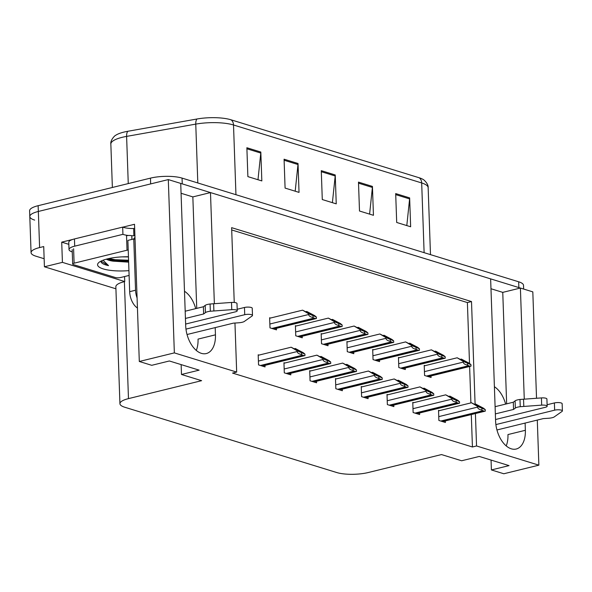 <?xml version="1.0" encoding="UTF-8"?>
<svg xmlns="http://www.w3.org/2000/svg" width="592" height="592" viewBox="0 0 592 592"><rect width="100%" height="100%" fill="white"/><g stroke="black" fill="none" stroke-linecap="round" stroke-linejoin="round"><path stroke-width="0.89" d="M494.401 386.731A24.006 14.171 -103.8 0 1 505.62 404.099M195.7 308.639A24.006 14.171 76.2 0 0 184.489 291.264M34.654 220.091A22.503 6.053 -2 0 1 29.8 216.546A22.503 6.053 -2 0 1 38.339 211.462L168.306 179.583L180.723 183.409L185.688 325.659A24.006 14.171 76.2 0 0 206.29 353.557A24.006 14.171 76.2 0 0 215.451 334.828L215.199 327.605M196.292 350.434A24.006 14.171 76.2 0 0 198.046 339.098L215.451 334.828M68.827 244.333L61.716 242.143L72.579 239.479M122.796 227.158L134.517 224.287L139.305 361.483L151.722 365.308L169.364 360.979L199.127 370.148L181.485 374.477L201.62 380.678L128.471 398.623A22.503 6.053 178 0 0 119.932 403.707A22.503 6.053 178 0 0 124.779 407.244L336.752 472.542A22.503 6.053 178 0 0 368.342 472.512L441.499 454.567L461.634 460.768L479.276 456.447L509.046 465.615L491.404 469.937L503.822 473.763L538.868 465.164L537.292 420.083M124.564 276.545L124.734 281.555L62.419 262.36L61.716 242.143M124.734 281.555L124.387 281.644A22.503 6.053 178 0 0 115.847 286.728L119.932 403.707M62.419 262.36L44.422 266.777L115.914 288.8M44.141 258.726L35.912 256.195A22.503 6.053 -2 0 1 31.065 252.651A22.503 6.053 -2 0 1 39.605 247.567L43.719 246.561L44.422 266.777M234.957 323.04L236.674 372.079L174.351 352.884L139.305 361.483M174.351 352.884L168.306 179.583M536.53 398.268L532.815 291.871L520.398 288.045L524.275 399.149M214.363 303.681L210.486 192.578L490.635 278.876L495.6 421.127A24.006 14.171 76.2 0 0 516.202 449.025A24.006 14.171 76.2 0 0 525.363 430.295L525.111 423.073M475.087 404.195L471.506 301.557L231.627 227.661L234.24 302.468M538.868 465.164L476.545 445.968L475.413 413.549M490.975 288.741L502.756 292.374L520.398 288.045M196.736 308.38L192.844 196.907L181.063 193.273M192.844 196.907L210.486 192.578M491.057 460.073L491.404 469.937M181.145 364.605L181.485 374.477M236.674 372.079L232.552 373.086L472.431 446.982L476.545 445.968M469.515 363.466L467.391 302.564L231.709 229.962M467.391 302.564L471.506 301.557M472.431 446.982L471.299 414.555M470.892 402.908L469.619 366.478M259.074 355.074L258.186 354.8L258.541 364.909L265.053 366.914L264.994 365.368M284.841 363.014L283.953 362.733L284.301 372.849L290.813 374.854L290.761 373.308M336.367 378.887L335.479 378.606L335.834 388.722L342.346 390.727L342.287 389.181M362.134 386.82L361.246 386.546L361.594 396.655L368.106 398.66L368.054 397.114M387.901 394.753L387.005 394.479L387.36 404.595L393.872 406.6L393.821 405.054M413.66 402.693L412.772 402.419L413.127 412.528L419.632 414.533L419.58 412.987M310.608 370.947L309.712 370.673L310.067 380.782L316.579 382.787L316.528 381.241M439.427 410.626L438.539 410.352L438.887 420.461L445.399 422.466L445.347 420.927M270.529 318.03L269.634 317.756L269.989 327.864L276.501 329.87L276.449 328.323M296.289 325.963L295.401 325.689L295.756 335.797L302.26 337.803L302.209 336.263M347.822 341.836L346.927 341.562L347.282 351.67L353.794 353.676L353.735 352.129M373.582 349.776L372.694 349.502L373.049 359.61L379.553 361.616L379.502 360.069M399.348 357.709L398.46 357.435L398.808 367.543L405.32 369.549L405.268 368.002M322.055 333.903L321.167 333.629L321.515 343.737L328.027 345.743L327.975 344.196M425.115 365.649L424.22 365.375L424.575 375.483L431.087 377.489L431.028 375.942M506.648 403.848L502.756 292.374M525.363 430.295L507.958 434.565A24.006 14.171 -103.8 0 1 506.212 445.902M235.949 194.709L233.514 124.986A30.007 8.066 178 0 0 195.76 124.113L126.607 136.389A30.007 8.066 178 0 0 122.241 137.307A30.007 8.066 178 0 0 110.852 144.085C110.142 140.126 115.07 135.316 115.499 135.435A27.003 7.259 -2 0 1 123.898 132.105A27.003 7.259 -2 0 1 127.828 131.276L196.981 118.999A27.003 7.259 -2 0 1 230.961 119.784L419.129 177.748A27.003 7.259 -2 0 1 422.91 179.361C423.324 179.221 428.578 183.675 428.149 187.671A30.007 8.066 178 0 0 421.682 182.95L233.514 124.986A7.504 5.705 -72.9 0 0 230.961 119.784M180.723 183.461A22.503 6.053 -2 0 1 182.255 183.883L518.866 287.571A22.503 6.053 -2 0 1 520.294 288.067M31.065 252.651L29.8 216.546A22.503 6.053 -2 0 1 38.339 211.462L150.664 183.912L150.457 178.133A22.503 6.053 -2 0 1 182.055 178.103L518.659 281.792A22.503 6.053 -2 0 1 523.513 285.337L523.639 289.044M29.8 216.546L29.6 210.767A22.503 6.053 -2 0 1 38.14 205.69L150.457 178.133M409.642 197.883L410.648 226.766L396.699 222.466L395.685 193.584L409.642 197.883A6.001 4.566 -72.9 0 1 409.605 198.905L395.722 194.627M298.028 163.503L299.034 192.385L285.085 188.086L284.079 159.204L298.028 163.503A6.001 4.566 -72.9 0 1 297.991 164.524L284.108 160.247M260.82 152.04L261.834 180.923L247.878 176.623L246.871 147.741L260.82 152.04A6.001 4.566 -72.9 0 1 260.783 153.062L246.908 148.784M372.435 186.421L373.448 215.303L359.492 211.011L358.486 182.121L372.435 186.421A6.001 4.566 -72.9 0 1 372.398 187.442L358.523 183.165M335.235 174.966L336.241 203.848L322.285 199.548L321.278 170.666L335.235 174.966A6.001 4.566 -72.9 0 1 335.198 175.979L321.315 171.71M332.393 202.664L335.198 175.979M369.6 214.119L372.398 187.442M257.986 179.739L260.783 153.062M295.193 191.201L297.991 164.524M406.8 225.582L409.605 198.905M466.97 362.43L467.969 363.362L457.165 357.783L463.218 361.401L463.247 362.119C463.432 363.599 464.898 364.591 467.643 365.086A3.752 2.213 76.2 0 0 468.635 365.723L470.033 366.152A3.752 2.213 76.2 0 0 470.803 366.189A3.752 2.213 76.2 0 0 471.003 366.115L470.951 364.657L469.264 363.259L461.346 359.078L466.97 362.43L466.259 362.6M424.235 365.863L457.165 357.783M460.554 359.27L461.346 359.078M463.218 361.401L470.951 364.657M467.591 363.621L467.643 365.086M481.289 407.414L482.288 408.339L471.476 402.767L477.537 406.378L477.559 407.104C477.751 408.584 479.217 409.568 481.955 410.064A3.752 2.213 76.2 0 0 482.954 410.707L484.345 411.137A3.752 2.213 76.2 0 0 485.114 411.166A3.752 2.213 76.2 0 0 485.314 411.1L485.262 409.634L483.583 408.243L475.665 404.055L481.289 407.414L480.578 407.585M438.554 410.841L471.476 402.767M474.865 404.255L475.665 404.055M477.537 406.378L485.262 409.634M481.903 408.598L481.955 410.064M441.21 354.49L442.209 355.422L431.398 349.85L437.458 353.461L437.481 354.186C437.673 355.666 439.138 356.65 441.876 357.146A3.752 2.213 76.2 0 0 442.875 357.79L444.266 358.219A3.752 2.213 76.2 0 0 445.036 358.249A3.752 2.213 76.2 0 0 445.236 358.182L445.184 356.717L443.504 355.326L435.586 351.137L441.21 354.49L440.5 354.667M398.475 357.923L431.398 349.85M434.787 351.33L435.586 351.137M437.458 353.461L445.184 356.717M441.824 355.681L441.876 357.146M415.443 346.557L416.442 347.489L405.631 341.91L411.692 345.528L411.714 346.246C411.906 347.726 413.371 348.718 416.117 349.213A3.752 2.213 76.2 0 0 417.108 349.85L418.507 350.279A3.752 2.213 76.2 0 0 419.269 350.316A3.752 2.213 76.2 0 0 419.476 350.249L419.425 348.784L417.737 347.386L409.819 343.205L415.443 346.557L414.733 346.727M372.708 349.99L405.631 341.91M409.02 343.397L409.819 343.205M411.692 345.528L419.425 348.784M416.065 347.748L416.117 349.213M389.677 338.617L390.676 339.549L379.872 333.977L385.925 337.588L385.954 338.313C386.139 339.793 387.605 340.777 390.35 341.273A3.752 2.213 76.2 0 0 391.342 341.917L392.74 342.346A3.752 2.213 76.2 0 0 393.51 342.376A3.752 2.213 76.2 0 0 393.71 342.309L393.658 340.844L391.971 339.453L384.053 335.264L389.677 338.617L388.966 338.794M346.949 342.05L379.872 333.977M383.261 335.457L384.053 335.264M385.925 337.588L393.658 340.844M390.298 339.808L390.35 341.273M455.522 399.474L456.521 400.407L445.709 394.834L451.77 398.446L451.792 399.163C451.985 400.643 453.45 401.635 456.195 402.131A3.752 2.213 76.2 0 0 457.187 402.767L458.585 403.196A3.752 2.213 76.2 0 0 459.348 403.233A3.752 2.213 76.2 0 0 459.555 403.167L459.503 401.702L457.816 400.303L449.898 396.122L455.522 399.474L454.811 399.652M412.787 402.908L445.709 394.834M449.099 396.314L449.898 396.122M451.77 398.446L459.503 401.702M456.143 400.666L456.195 402.131M429.755 391.541L430.754 392.474L419.95 386.894L426.003 390.505L426.033 391.231C426.218 392.711 427.683 393.695 430.428 394.191A3.752 2.213 76.2 0 0 431.42 394.834L432.819 395.264A3.752 2.213 76.2 0 0 433.588 395.293A3.752 2.213 76.2 0 0 433.788 395.227L433.736 393.761L432.049 392.37L424.131 388.182L429.755 391.541L429.052 391.712M387.027 394.968L419.95 386.894M423.339 388.382L424.131 388.182M426.003 390.505L433.736 393.761M430.377 392.725L430.428 394.191M403.996 383.601L404.995 384.534L394.183 378.961L400.244 382.573L400.266 383.29C400.458 384.77 401.924 385.762 404.662 386.258A3.752 2.213 76.2 0 0 405.661 386.894L407.052 387.331A3.752 2.213 76.2 0 0 407.821 387.36A3.752 2.213 76.2 0 0 408.021 387.294L407.977 385.829L406.29 384.437L398.372 380.249L403.996 383.601L403.285 383.779M361.261 387.035L394.183 378.961M397.572 380.441L398.372 380.249M400.244 382.573L407.977 385.829M404.61 384.793L404.662 386.258M378.229 375.668L379.228 376.601L368.416 371.021L374.477 374.632L374.499 375.358C374.692 376.838 376.157 377.822 378.902 378.318A3.752 2.213 76.2 0 0 379.894 378.961L381.292 379.391A3.752 2.213 76.2 0 0 382.055 379.42A3.752 2.213 76.2 0 0 382.262 379.354L382.21 377.888L380.523 376.497L372.605 372.309L378.229 375.668L377.518 375.839M335.494 379.095L368.416 371.021M371.806 372.509L372.605 372.309M374.477 374.632L382.21 377.888M378.85 376.852L378.902 378.318M185.629 324.053L235.431 311.836A4.788 1.288 -2 0 0 237.244 310.756A4.788 1.288 -2 0 0 231.761 309.668L210.338 311.229L210.086 304.007L231.509 302.445L231.761 309.668M71.38 239.93A15 4.033 -2 0 1 74.451 238.946L122.67 227.113A15 4.033 178 0 0 123.062 227.254A15 4.033 -2 0 0 133.644 228.542L133.896 235.764A15 4.033 -2 0 1 131.661 235.727M71.38 239.923A15 4.033 178 0 0 68.761 242.328L69.012 249.55A15 4.033 -2 0 1 74.703 246.161L122.929 234.336L122.67 227.113M72.254 251.918L72.246 251.911A15 4.033 -2 0 1 69.012 249.55M128.427 235.498A15 4.033 -2 0 1 122.929 234.336M134.658 228.29L133.644 228.542M134.909 235.512L133.896 235.764M135.035 239.212A15 8.858 -103.8 0 1 133.762 238.961L127.879 240.404L129.67 291.671A15 8.858 76.2 0 0 137.44 308.003M133.614 238.998A15 8.858 76.2 0 0 134.969 237.2M133.762 238.961L135.553 290.228A15 8.858 76.2 0 0 137.085 297.931M187.035 334.517L233.403 323.143L238.502 322.803A7.504 2.02 -2 0 0 244.082 321.619L252.148 315.95A4.788 1.288 -2 0 0 252.488 315.447A4.788 1.288 -2 0 0 249.765 314.389A4.788 1.288 -2 0 0 244.725 314.7L185.969 329.115M237.192 309.268L244.474 307.477L244.725 314.7M252.488 315.447L252.236 308.225A4.788 1.288 178 0 0 249.513 307.167A4.788 1.288 178 0 0 244.474 307.477M203.641 313.975L203.382 306.752L205.18 305.398L205.431 312.62L203.641 313.975L185.437 318.437M185.185 311.214L203.382 306.752M237.244 310.756L236.992 303.533A4.788 1.288 178 0 0 231.509 302.445M205.18 305.398A7.504 2.02 -2 0 1 210.086 304.007M205.431 312.62A7.504 2.02 -2 0 1 210.338 311.229M213.89 310.955L213.638 303.733M495.548 419.513L545.343 407.303A4.788 1.288 -2 0 0 547.163 406.223A4.788 1.288 -2 0 0 541.68 405.135L520.25 406.697L519.998 399.474L541.428 397.913L541.68 405.135M496.954 429.977L543.315 418.603L548.414 418.27A7.504 2.02 -2 0 0 553.994 417.086L562.06 411.41A4.788 1.288 -2 0 0 562.4 410.915A4.788 1.288 -2 0 0 559.677 409.849A4.788 1.288 -2 0 0 554.645 410.167L495.881 424.582M547.104 404.736L554.393 402.945L554.645 410.167M562.4 410.915L562.148 403.692A4.788 1.288 178 0 0 559.425 402.634A4.788 1.288 178 0 0 554.393 402.945M513.553 409.442L513.301 402.22L515.099 400.865L515.351 408.08L513.553 409.442L495.349 413.904M495.097 406.682L513.301 402.22M547.163 406.223L546.904 399.001A4.788 1.288 178 0 0 541.428 397.913M515.099 400.865A7.504 2.02 -2 0 1 519.998 399.474M515.351 408.08A7.504 2.02 -2 0 1 520.25 406.697M523.802 406.415L523.55 399.2M128.938 270.625A26.255 7.06 -2 0 1 98.553 262.774A26.255 7.06 -2 0 1 107.537 258.852A26.255 7.06 -2 0 1 128.457 256.758M121.908 256.876L128.457 256.921M107.011 258.978L113.028 261.153L128.642 262.145M106.308 259.17A18.752 5.047 178 0 0 113.028 261.153M129.108 275.435L120.605 277.515A3.752 1.006 -2 0 1 115.344 277.522L73.489 264.631A3.752 1.006 -2 0 1 72.675 264.039A3.752 1.006 -2 0 1 74.104 263.188L127.028 250.209A3.752 1.006 -2 0 1 128.22 250.002M127.028 250.209L126.525 235.764A3.752 1.006 -2 0 1 131.787 235.764L131.912 239.412M100.958 261.139L100.936 261.642C101.395 263.314 103.926 264.639 108.528 265.623L103.052 260.214M107.122 258.956L115.077 260.606L128.605 261.146M108.824 258.549L115.048 259.703L128.575 260.243M101.01 261.109L108.528 265.623M363.917 330.684L364.916 331.616L354.105 326.037L360.165 329.655L360.188 330.373C360.38 331.853 361.845 332.845 364.583 333.34A3.752 2.213 76.2 0 0 365.582 333.977L366.973 334.406A3.752 2.213 76.2 0 0 367.743 334.443A3.752 2.213 76.2 0 0 367.943 334.376L367.898 332.911L366.211 331.513L358.293 327.332L363.917 330.684L363.207 330.854M321.182 334.117L354.105 326.037M357.494 327.524L358.293 327.332M360.165 329.655L367.898 332.911M364.531 331.875L364.583 333.34M338.15 322.744L339.149 323.676L328.338 318.104L334.399 321.715L334.421 322.44C334.613 323.92 336.078 324.904 338.824 325.4A3.752 2.213 76.2 0 0 339.815 326.044L341.214 326.473A3.752 2.213 76.2 0 0 341.976 326.503A3.752 2.213 76.2 0 0 342.183 326.436L342.132 324.971L340.444 323.58L332.526 319.391L338.15 322.744L337.44 322.921M295.415 326.177L328.338 318.104M331.727 319.591L332.526 319.391M334.399 321.715L342.132 324.971M338.772 323.935L338.824 325.4M312.384 314.811L313.383 315.743L302.579 310.164L308.632 313.782L308.661 314.5C308.846 315.98 310.312 316.972 313.057 317.467A3.752 2.213 76.2 0 0 314.049 318.104L315.447 318.533A3.752 2.213 76.2 0 0 316.217 318.57A3.752 2.213 76.2 0 0 316.417 318.503L316.365 317.038L314.678 315.64L306.76 311.459L312.384 314.811L311.681 314.981M269.656 318.244L302.579 310.164M305.968 311.651L306.76 311.459M308.632 313.782L316.365 317.038M313.005 316.002L313.057 317.467M352.462 367.728L353.461 368.661L342.657 363.088L348.71 366.7L348.74 367.417C348.925 368.897 350.39 369.889 353.135 370.385A3.752 2.213 76.2 0 0 354.127 371.021L355.526 371.458A3.752 2.213 76.2 0 0 356.295 371.487A3.752 2.213 76.2 0 0 356.495 371.421L356.443 369.956L354.756 368.564L346.838 364.376L352.462 367.728L351.759 367.906M309.734 371.162L342.657 363.088M346.046 364.568L346.838 364.376M348.71 366.7L356.443 369.956M353.084 368.92L353.135 370.385M326.703 359.795L327.702 360.728L316.89 355.148L322.951 358.759L322.973 359.485C323.165 360.965 324.631 361.949 327.369 362.445A3.752 2.213 76.2 0 0 328.368 363.088L329.759 363.518A3.752 2.213 76.2 0 0 330.528 363.547A3.752 2.213 76.2 0 0 330.728 363.481L330.684 362.015L328.997 360.624L321.079 356.436L326.703 359.795L325.992 359.966M283.968 363.229L316.89 355.148M320.279 356.636L321.079 356.436M322.951 358.759L330.684 362.015M327.317 360.979L327.369 362.445M300.936 351.855L301.935 352.788L291.131 347.215L297.184 350.827L297.206 351.544C297.399 353.024 298.864 354.016 301.609 354.512A3.752 2.213 76.2 0 0 302.601 355.156L303.999 355.585A3.752 2.213 76.2 0 0 304.762 355.614A3.752 2.213 76.2 0 0 304.969 355.548L304.917 354.083L303.23 352.691L295.312 348.503L300.936 351.855L300.225 352.033M258.201 355.289L291.131 347.215M294.513 348.695L295.312 348.503M297.184 350.827L304.917 354.083M301.557 353.047L301.609 354.512M39.605 247.567L38.14 205.69M128.471 398.623L124.387 281.644M127.828 131.276A7.504 3.367 -100.1 0 0 126.607 136.389L128.257 183.579M419.129 177.748A7.504 5.705 107.1 0 1 421.682 182.95L424.116 252.673M197.809 182.958L195.76 124.113A7.504 3.367 -100.1 0 1 196.981 118.999M182.055 178.103L182.255 183.883M518.659 281.792L518.866 287.571M427.868 376.497L470.033 366.152M426.477 376.068L468.635 365.723M424.442 371.635L463.247 362.119M442.187 421.482L484.345 411.137M440.788 421.053L482.954 410.707M438.753 416.62L477.559 407.104M402.109 368.557L444.266 358.219M400.71 368.128L442.875 357.79M398.675 363.703L437.481 354.186M376.342 360.624L418.507 350.279M374.943 360.195L417.108 349.85M372.908 355.762L411.714 346.246M350.575 352.684L392.74 342.346M349.184 352.255L391.342 341.917M347.149 347.83L385.954 338.313M416.42 413.542L458.585 403.196M415.022 413.112L457.187 402.767M412.987 408.687L451.792 399.163M390.653 405.609L432.819 395.264M389.262 405.18L431.42 394.834M387.227 400.747L426.033 391.231M364.894 397.669L407.052 387.331M363.495 397.239L405.661 386.894M361.46 392.814L400.266 383.29M339.127 389.736L381.292 379.391M337.729 389.307L379.894 378.961M335.701 384.874L374.499 375.358M74.703 246.161L74.451 238.946M135.553 290.228L129.67 291.671M74.104 263.188L73.6 248.751M324.816 344.751L366.973 334.406M323.417 344.322L365.582 333.977M321.382 339.889L360.188 330.373M299.049 336.818L341.214 326.473M297.65 336.382L339.815 326.044M295.623 331.957L334.421 322.44M273.282 328.878L315.447 318.533M271.891 328.449L314.049 318.104M269.856 324.016L308.661 314.5M313.36 381.796L355.526 371.458M311.969 381.366L354.127 371.021M309.934 376.941L348.74 367.417M287.601 373.863L329.759 363.518M286.202 373.434L328.368 363.088M284.167 369.001L322.973 359.485M261.834 365.923L303.999 355.585M260.436 365.493L302.601 355.156M258.408 361.068L297.206 351.544M428.149 187.671L430.48 254.634M110.852 144.085L112.369 187.479M428.268 376.623L470.803 366.189M442.579 421.6L485.114 411.166M402.501 368.683L445.036 358.249M376.741 360.75L419.269 350.316M350.975 352.81L393.51 342.376M416.82 413.667L459.348 403.233M391.053 405.727L433.588 395.293M365.286 397.794L407.821 387.36M339.527 389.854L382.055 379.42M72.675 264.039L72.172 249.595M325.208 344.877L367.743 334.443M299.448 336.937L341.976 326.503M273.682 329.004L316.217 318.57M313.76 381.921L356.295 371.487M288.001 373.981L330.528 363.547M262.234 366.048L304.762 355.614"/></g></svg>

